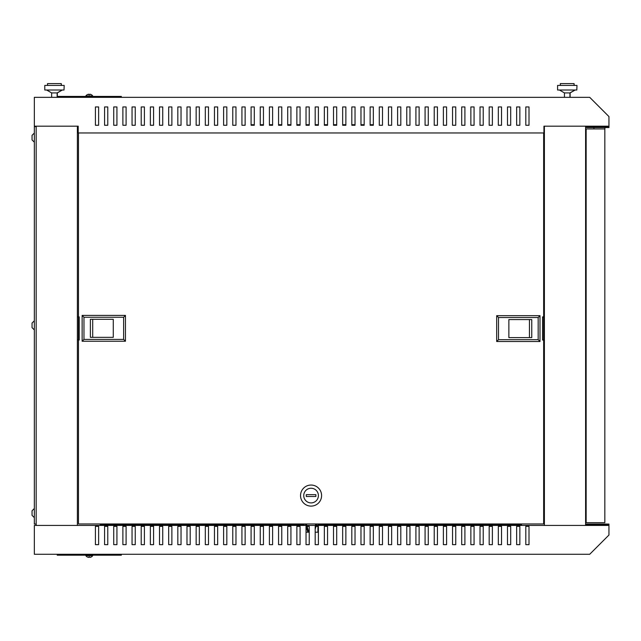 <?xml version="1.0" encoding="UTF-8"?>
<svg xmlns="http://www.w3.org/2000/svg" width="641" height="641" viewBox="0 0 641 641"><rect width="100%" height="100%" fill="white"/><g stroke="black" fill="none" stroke-linecap="round" stroke-linejoin="round"><path stroke-width="0.96" d="M604.92 127.551L604.92 128.929L593.935 128.929L593.935 127.551M32.05 135.379L32.05 138.087L32.05 135.339L34.342 133.048L32.05 135.339M32.05 138.087L32.05 139.866M32.05 139.914L34.342 142.206L32.05 139.914M32.05 515.356L32.05 513.072L32.05 515.356L34.342 517.648L32.05 515.356M32.05 325.804L32.05 327.591M32.05 327.639L34.342 329.923L32.05 327.639M91.415 556.893L91.415 556.893A4.134 4.134 0 0 0 92.713 555.651L85.846 555.651L85.846 555.194M92.713 555.651L92.713 555.194M91.407 556.853A4.126 4.11 180 0 1 89.852 557.398L89.804 556.853A3.718 3.702 180 0 1 88.762 556.853L88.714 557.398A4.126 4.11 180 0 1 87.16 556.853L87.16 556.853M92.713 96.422L92.713 95.958L85.846 95.958L85.846 96.422M91.407 94.756L91.407 94.756A4.126 4.11 180 0 0 89.852 94.211L89.804 94.756A3.718 3.702 180 0 0 88.762 94.756L88.714 94.211A4.126 4.11 180 0 0 87.16 94.756L87.16 94.756M608.037 126.181L608.037 126.638L586.515 126.638L586.515 127.551L608.95 127.551L608.95 116.566L589.72 97.336L34.342 97.336L34.342 126.181L78.202 126.181L78.202 132.959L543.937 132.959L543.937 126.181L608.037 126.181L585.602 126.181L585.602 525.428L608.037 525.428L34.342 525.428L34.342 554.273L589.72 554.273L608.95 535.043L608.95 524.058L586.515 524.058L586.515 524.971L608.037 524.971L608.037 525.428M32.05 510.829L32.05 513.072L32.05 510.781L34.342 508.489L32.05 510.781M32.05 323.104L32.05 325.348L32.05 323.056L34.342 320.772L32.05 323.056M36.168 524.058L34.342 524.058L34.342 126.638L36.168 126.638M35.255 126.181L36.168 126.181L36.168 525.428M57.233 97.336L57.233 96.422L121.333 96.422L121.333 97.336M519.851 526.349L519.851 544.658L516.646 544.658L516.646 526.349L519.851 526.349M501.534 526.349L501.534 544.658L498.329 544.658L498.329 526.349L501.534 526.349M483.226 526.349L483.226 544.658L480.021 544.658L480.021 526.349L483.226 526.349M464.909 526.349L464.909 544.658L461.704 544.658L461.704 526.349L464.909 526.349M446.593 526.349L446.593 544.658L443.388 544.658L443.388 526.349L446.593 526.349M428.276 526.349L428.276 544.658L425.071 544.658L425.071 526.349L428.276 526.349M409.968 526.349L409.968 544.658L406.763 544.658L406.763 526.349L409.968 526.349M391.651 526.349L391.651 544.658L388.446 544.658L388.446 526.349L391.651 526.349M373.334 526.349L373.334 544.658L370.129 544.658L370.129 526.349L373.334 526.349M355.026 526.349L355.026 544.658L351.821 544.658L351.821 526.349L355.026 526.349M336.709 526.349L336.709 544.658L333.504 544.658L333.504 526.349L336.709 526.349M318.393 526.349L318.393 544.658L315.188 544.658L315.188 526.349L318.393 526.349M300.076 526.349L300.076 544.658L296.871 544.658L296.871 526.349L300.076 526.349M281.768 526.349L281.768 544.658L278.563 544.658L278.563 526.349L281.768 526.349M263.451 526.349L263.451 544.658L260.246 544.658L260.246 526.349L263.451 526.349M245.134 526.349L245.134 544.658L241.929 544.658L241.929 526.349L245.134 526.349M226.826 526.349L226.826 544.658L223.621 544.658L223.621 526.349L226.826 526.349M208.509 526.349L208.509 544.658L205.304 544.658L205.304 526.349L208.509 526.349M190.193 526.349L190.193 544.658L186.988 544.658L186.988 526.349L190.193 526.349M171.876 526.349L171.876 544.658L168.671 544.658L168.671 526.349L171.876 526.349M153.568 526.349L153.568 544.658L150.363 544.658L150.363 526.349L153.568 526.349M132.046 526.349L135.251 526.349L135.251 544.658L132.046 544.658L132.046 526.349M116.934 526.349L116.934 544.658L113.729 544.658L113.729 526.349L116.934 526.349M98.626 526.349L98.626 544.658L95.421 544.658L95.421 526.349L98.626 526.349M107.776 526.349L107.776 544.658L104.571 544.658L104.571 526.349L107.776 526.349M126.093 526.349L126.093 544.658L122.888 544.658L122.888 526.349L126.093 526.349M144.409 526.349L144.409 544.658L141.204 544.658L141.204 526.349L144.409 526.349M162.726 526.349L162.726 544.658L159.521 544.658L159.521 526.349L162.726 526.349M181.034 526.349L181.034 544.658L177.829 544.658L177.829 526.349L181.034 526.349M199.351 526.349L199.351 544.658L196.146 544.658L196.146 526.349L199.351 526.349M217.668 526.349L217.668 544.658L214.463 544.658L214.463 526.349L217.668 526.349M235.976 526.349L235.976 544.658L232.771 544.658L232.771 526.349L235.976 526.349M254.293 526.349L254.293 544.658L251.088 544.658L251.088 526.349L254.293 526.349M272.609 526.349L272.609 544.658L269.404 544.658L269.404 526.349L272.609 526.349M290.926 526.349L290.926 544.658L287.721 544.658L287.721 526.349L290.926 526.349M309.234 526.349L309.234 544.658L306.029 544.658L306.029 526.349L309.234 526.349M327.551 526.349L327.551 544.658L324.346 544.658L324.346 526.349L327.551 526.349M345.868 526.349L345.868 544.658L342.663 544.658L342.663 526.349L345.868 526.349M364.176 526.349L364.176 544.658L360.971 544.658L360.971 526.349L364.176 526.349M382.493 526.349L382.493 544.658L379.288 544.658L379.288 526.349L382.493 526.349M400.809 526.349L400.809 544.658L397.604 544.658L397.604 526.349L400.809 526.349M419.126 526.349L419.126 544.658L415.921 544.658L415.921 526.349L419.126 526.349M437.434 526.349L437.434 544.658L434.229 544.658L434.229 526.349L437.434 526.349M455.751 526.349L455.751 544.658L452.546 544.658L452.546 526.349L455.751 526.349M474.068 526.349L474.068 544.658L470.863 544.658L470.863 526.349L474.068 526.349M492.376 526.349L492.376 544.658L489.171 544.658L489.171 526.349L492.376 526.349M510.693 526.349L510.693 544.658L507.488 544.658L507.488 526.349L510.693 526.349M529.009 526.349L529.009 544.658L525.804 544.658L525.804 526.349L529.009 526.349M521.502 524.514L317.936 524.514M304.203 524.514L100.268 524.514M77.377 525.428L77.377 126.181M544.393 525.428L544.393 126.181M57.233 554.273L57.233 555.194L121.333 555.194L121.333 554.273M100.268 525.428L100.268 523.969M521.502 525.428L521.502 523.969M525.804 106.951L525.804 125.267L529.009 125.267L529.009 106.951L525.804 106.951L529.009 106.951M519.851 106.951L516.646 106.951L516.646 125.267L519.851 125.267L519.851 106.951L516.646 106.951M510.693 106.951L507.488 106.951L507.488 125.267L510.693 125.267L510.693 106.951L507.488 106.951M501.534 106.951L498.329 106.951L498.329 125.267L501.534 125.267L501.534 106.951L498.329 106.951M492.376 106.951L489.171 106.951L489.171 125.267L492.376 125.267L492.376 106.951L489.171 106.951M483.226 106.951L480.021 106.951L480.021 125.267L483.226 125.267L483.226 106.951L480.021 106.951M474.068 106.951L470.863 106.951L470.863 125.267L474.068 125.267L474.068 106.951L470.863 106.951M464.909 106.951L461.704 106.951L461.704 125.267L464.909 125.267L464.909 106.951L461.704 106.951M455.751 106.951L452.546 106.951L452.546 125.267L455.751 125.267L455.751 106.951L452.546 106.951M446.593 106.951L443.388 106.951L443.388 125.267L446.593 125.267L446.593 106.951L443.388 106.951M437.434 106.951L434.229 106.951L434.229 125.267L437.434 125.267L437.434 106.951L434.229 106.951M428.276 106.951L425.071 106.951L425.071 125.267L428.276 125.267L428.276 106.951L425.071 106.951M419.126 106.951L415.921 106.951L415.921 125.267L419.126 125.267L419.126 106.951L415.921 106.951M409.968 106.951L406.763 106.951L406.763 125.267L409.968 125.267L409.968 106.951L406.763 106.951M400.809 106.951L397.604 106.951L397.604 125.267L400.809 125.267L400.809 106.951L397.604 106.951M391.651 106.951L388.446 106.951L388.446 125.267L391.651 125.267L391.651 106.951L388.446 106.951M382.493 106.951L379.288 106.951L379.288 125.267L382.493 125.267L382.493 106.951L379.288 106.951M373.334 106.951L370.129 106.951L370.129 125.267L373.334 125.267L373.334 106.951L370.129 106.951M364.176 106.951L360.971 106.951L360.971 125.267L364.176 125.267L364.176 106.951L360.971 106.951M355.026 106.951L351.821 106.951L351.821 125.267L355.026 125.267L355.026 106.951L351.821 106.951M345.868 106.951L342.663 106.951L342.663 125.267L345.868 125.267L345.868 106.951L342.663 106.951M336.709 106.951L333.504 106.951L333.504 125.267L336.709 125.267L336.709 106.951L333.504 106.951M327.551 106.951L324.346 106.951L324.346 125.267L327.551 125.267L327.551 106.951L324.346 106.951M318.393 106.951L315.188 106.951L315.188 125.267L318.393 125.267L318.393 106.951L315.188 106.951M309.234 106.951L306.029 106.951L306.029 125.267L309.234 125.267L309.234 106.951L306.029 106.951M300.076 106.951L296.871 106.951L296.871 125.267L300.076 125.267L300.076 106.951L296.871 106.951M290.926 106.951L287.721 106.951L287.721 125.267L290.926 125.267L290.926 106.951L287.721 106.951M281.768 106.951L278.563 106.951L278.563 125.267L281.768 125.267L281.768 106.951L278.563 106.951M272.609 106.951L269.404 106.951L269.404 125.267L272.609 125.267L272.609 106.951L269.404 106.951M263.451 106.951L260.246 106.951L260.246 125.267L263.451 125.267L263.451 106.951L260.246 106.951M254.293 106.951L251.088 106.951L251.088 125.267L254.293 125.267L254.293 106.951L251.088 106.951M245.134 106.951L241.929 106.951L241.929 125.267L245.134 125.267L245.134 106.951L241.929 106.951M235.976 106.951L232.771 106.951L232.771 125.267L235.976 125.267L235.976 106.951L232.771 106.951M226.826 106.951L223.621 106.951L223.621 125.267L226.826 125.267L226.826 106.951L223.621 106.951M217.668 106.951L214.463 106.951L214.463 125.267L217.668 125.267L217.668 106.951L214.463 106.951M208.509 106.951L205.304 106.951L205.304 125.267L208.509 125.267L208.509 106.951L205.304 106.951M199.351 106.951L196.146 106.951L196.146 125.267L199.351 125.267L199.351 106.951L196.146 106.951M190.193 106.951L186.988 106.951L186.988 125.267L190.193 125.267L190.193 106.951L186.988 106.951M181.034 106.951L177.829 106.951L177.829 125.267L181.034 125.267L181.034 106.951L177.829 106.951M171.876 106.951L168.671 106.951L168.671 125.267L171.876 125.267L171.876 106.951L168.671 106.951M162.726 106.951L159.521 106.951L159.521 125.267L162.726 125.267L162.726 106.951L159.521 106.951M153.568 106.951L150.363 106.951L150.363 125.267L153.568 125.267L153.568 106.951L150.363 106.951M144.409 106.951L141.204 106.951L141.204 125.267L144.409 125.267L144.409 106.951L141.204 106.951M132.046 106.951L132.046 125.267L135.251 125.267L135.251 106.951L132.046 106.951L135.251 106.951M126.093 106.951L122.888 106.951L122.888 125.267L126.093 125.267L126.093 106.951L122.888 106.951M116.934 106.951L113.729 106.951L113.729 125.267L116.934 125.267L116.934 106.951L113.729 106.951M107.776 106.951L104.571 106.951L104.571 125.267L107.776 125.267L107.776 106.951L104.571 106.951M95.421 106.951L95.421 125.267L98.626 125.267L98.626 106.951L95.421 106.951L98.626 106.951M529.009 544.658L525.804 544.658M519.851 544.658L516.646 544.658M510.693 544.658L507.488 544.658M501.534 544.658L498.329 544.658M492.376 544.658L489.171 544.658M483.226 544.658L480.021 544.658M474.068 544.658L470.863 544.658M464.909 544.658L461.704 544.658M455.751 544.658L452.546 544.658M446.593 544.658L443.388 544.658M437.434 544.658L434.229 544.658M428.276 544.658L425.071 544.658M419.126 544.658L415.921 544.658M409.968 544.658L406.763 544.658M400.809 544.658L397.604 544.658M391.651 544.658L388.446 544.658M382.493 544.658L379.288 544.658M373.334 544.658L370.129 544.658M364.176 544.658L360.971 544.658M355.026 544.658L351.821 544.658M345.868 544.658L342.663 544.658M336.709 544.658L333.504 544.658M327.551 544.658L324.346 544.658M318.393 544.658L315.188 544.658M309.234 544.658L306.029 544.658M300.076 544.658L296.871 544.658M290.926 544.658L287.721 544.658M281.768 544.658L278.563 544.658M272.609 544.658L269.404 544.658M263.451 544.658L260.246 544.658M254.293 544.658L251.088 544.658M245.134 544.658L241.929 544.658M235.976 544.658L232.771 544.658M226.826 544.658L223.621 544.658M217.668 544.658L214.463 544.658M208.509 544.658L205.304 544.658M199.351 544.658L196.146 544.658M190.193 544.658L186.988 544.658M181.034 544.658L177.829 544.658M171.876 544.658L168.671 544.658M162.726 544.658L159.521 544.658M153.568 544.658L150.363 544.658M144.409 544.658L141.204 544.658M135.251 544.658L132.046 544.658M126.093 544.658L122.888 544.658M116.934 544.658L113.729 544.658M107.776 544.658L104.571 544.658M98.626 544.658L95.421 544.658M89.852 557.398L89.804 556.853M88.714 557.398L88.762 556.853M88.714 94.211L88.762 94.756M89.852 94.211L89.804 94.756M32.05 513.529L32.05 515.308M604.832 522.687L604.832 128.929L586.146 128.929L586.146 522.687L604.832 522.687M585.602 327.647L586.146 327.647M586.146 323.961L585.602 323.961M542.558 317.151L543.656 317.151L543.656 132.959M77.377 316.878L79.212 316.878L79.212 340.042L78.474 340.042L78.474 523.969L543.656 523.969L543.656 340.042L542.558 340.042L542.558 316.878L543.656 316.878M78.474 340.042L78.474 132.959M245.134 124.715L244.678 125.267M251.088 124.715L254.293 124.715M260.246 124.715L263.451 124.715M269.404 124.715L272.609 124.715M278.563 124.715L281.768 124.715M287.721 124.715L290.926 124.715M296.871 124.715L300.076 124.715M306.029 124.715L309.234 124.715M315.188 124.715L318.393 124.715M324.346 124.715L327.551 124.715M333.504 124.715L336.709 124.715M342.663 124.715L345.868 124.715M351.821 124.715L355.026 124.715M360.971 124.715L364.176 124.715M370.129 124.715L373.334 124.715M311.069 485.045A10.528 10.528 0 0 1 321.598 495.581A10.528 10.528 0 0 1 311.069 506.11A10.528 10.528 0 0 1 300.541 495.581A10.528 10.528 0 0 1 311.069 485.045M311.069 502.905A7.323 7.323 0 0 0 318.393 495.581A7.323 7.323 0 0 0 311.069 488.25A7.323 7.323 0 0 0 303.746 495.581A7.323 7.323 0 0 0 311.069 502.905M315.877 494.66L306.262 494.66L306.262 496.495L315.877 496.495L315.877 494.66M309.234 532.206L306.029 532.206M317.936 523.969L317.936 525.428M317.936 526.349L317.936 532.206L315.188 532.206M304.203 525.428L304.203 523.969M544.393 340.042L543.656 340.042L543.656 317.151L544.393 317.151M539.994 341.509L496.687 341.509L498.514 339.682L538.168 339.682L539.994 341.509L539.994 315.684L538.168 317.519L498.514 317.519L496.687 315.684L539.994 315.684M496.687 341.509L496.687 315.684M498.514 339.682L498.514 317.519M538.168 339.682L538.168 317.519M531.758 319.579L508.866 319.579L508.866 337.615L531.758 337.615L531.758 319.579M508.866 337.615L529.442 337.615L529.442 319.579L508.866 319.579M79.212 339.77L77.377 339.77M82.136 315.412L125.452 315.412L123.625 317.247L83.971 317.247L82.136 315.412L82.136 341.236L83.971 339.401L123.625 339.401L125.452 341.236L82.136 341.236M125.452 315.412L125.452 341.236M123.625 317.247L123.625 339.401M83.971 317.247L83.971 339.401M90.381 337.342L113.273 337.342L113.273 319.306L90.381 319.306L90.381 337.342M113.273 319.306L92.697 319.306L92.697 337.342L113.273 337.342M57.137 97.336L57.137 92.913L62.177 90.012M51.649 97.336L51.649 92.913L57.321 92.913L62.361 90.012M51.649 92.913L46.609 90.012M64.012 85.429L44.782 85.429L44.782 90.012L64.012 90.012L64.188 85.429L64.012 90.012M61.264 85.429L61.264 83.602L61.448 85.429M47.522 85.429L47.522 83.602L61.264 83.602M569.937 97.336L569.937 92.913L574.977 90.012M564.449 97.336L564.449 92.913L570.121 92.913L575.161 90.012M564.449 92.913L559.409 90.012M576.812 85.429L557.582 85.429L557.582 90.012L576.812 90.012L576.988 85.429L576.812 90.012M574.064 85.429L574.064 83.602L574.248 85.429M560.322 85.429L560.322 83.602L574.064 83.602M57.321 96.422L57.321 92.913M570.121 97.336L570.121 92.913M315.34 525.428L315.781 523.969M306.358 523.969L306.791 525.428M307.071 526.349L308.826 532.206M316.766 523.969L316.325 525.428M316.045 526.349L315.188 529.21M307.848 532.206L306.086 526.349M305.813 525.428L305.372 523.969M87.152 94.716A4.134 4.134 0 0 0 85.846 95.958M92.713 95.958A4.134 4.134 0 0 0 91.415 94.716M85.846 555.651A4.134 4.134 0 0 0 87.152 556.893M586.146 333.36L585.602 333.36M586.146 318.248L585.602 318.248"/></g></svg>
